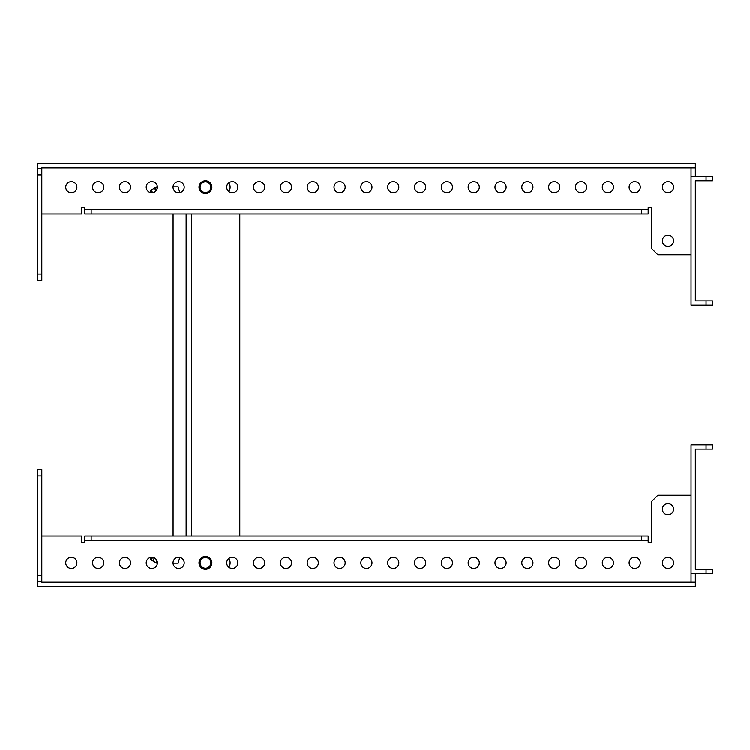 <?xml version="1.0" encoding="UTF-8"?>
<svg xmlns="http://www.w3.org/2000/svg" width="750" height="750" viewBox="0 0 750 750"><rect width="100%" height="100%" fill="white"/><g stroke="black" fill="none" stroke-linecap="round" stroke-linejoin="round"><path stroke-width="1.12" d="M651.394 542.409L648.178 542.409L651.394 542.409L651.394 501.628L657.834 495.188L691.041 495.188M41.794 535.969L81.497 535.969L81.497 542.409L84.722 542.409L84.722 540.262L648.178 540.262L648.178 542.409M651.394 207.591L648.178 207.591L651.394 207.591L651.394 248.372L657.834 254.812L691.041 254.812M41.794 214.031L81.497 214.031L81.497 207.591L84.722 207.591L84.722 209.738L648.178 209.738L648.178 207.591M667.969 557.222A5.578 5.578 0 0 0 662.381 562.8A5.578 5.578 0 0 0 667.969 568.378A5.578 5.578 0 0 0 673.547 562.8A5.578 5.578 0 0 0 667.969 557.222M634.697 557.222A5.578 5.578 0 0 0 629.119 562.8A5.578 5.578 0 0 0 634.697 568.378A5.578 5.578 0 0 0 640.275 562.8A5.578 5.578 0 0 0 634.697 557.222M607.866 557.222A5.578 5.578 0 0 0 602.288 562.8A5.578 5.578 0 0 0 607.866 568.378A5.578 5.578 0 0 0 613.453 562.8A5.578 5.578 0 0 0 607.866 557.222M581.044 557.222A5.578 5.578 0 0 0 575.456 562.8A5.578 5.578 0 0 0 581.044 568.378A5.578 5.578 0 0 0 586.622 562.8A5.578 5.578 0 0 0 581.044 557.222M554.212 557.222A5.578 5.578 0 0 0 548.634 562.8A5.578 5.578 0 0 0 554.212 568.378A5.578 5.578 0 0 0 559.791 562.8A5.578 5.578 0 0 0 554.212 557.222M500.559 557.222A5.578 5.578 0 0 0 494.972 562.8A5.578 5.578 0 0 0 500.559 568.378A5.578 5.578 0 0 0 506.137 562.8A5.578 5.578 0 0 0 500.559 557.222M473.728 557.222A5.578 5.578 0 0 0 468.15 562.8A5.578 5.578 0 0 0 473.728 568.378A5.578 5.578 0 0 0 479.306 562.8A5.578 5.578 0 0 0 473.728 557.222M446.897 557.222A5.578 5.578 0 0 0 441.319 562.8A5.578 5.578 0 0 0 446.897 568.378A5.578 5.578 0 0 0 452.475 562.8A5.578 5.578 0 0 0 446.897 557.222M420.075 557.222A5.578 5.578 0 0 0 414.488 562.8A5.578 5.578 0 0 0 420.075 568.378A5.578 5.578 0 0 0 425.653 562.8A5.578 5.578 0 0 0 420.075 557.222M393.244 557.222A5.578 5.578 0 0 0 387.666 562.8A5.578 5.578 0 0 0 393.244 568.378A5.578 5.578 0 0 0 398.822 562.8A5.578 5.578 0 0 0 393.244 557.222M366.412 557.222A5.578 5.578 0 0 0 360.834 562.8A5.578 5.578 0 0 0 366.412 568.378A5.578 5.578 0 0 0 371.991 562.8A5.578 5.578 0 0 0 366.412 557.222M339.591 557.222A5.578 5.578 0 0 0 334.003 562.8A5.578 5.578 0 0 0 339.591 568.378A5.578 5.578 0 0 0 345.169 562.8A5.578 5.578 0 0 0 339.591 557.222M312.759 557.222A5.578 5.578 0 0 0 307.181 562.8A5.578 5.578 0 0 0 312.759 568.378A5.578 5.578 0 0 0 318.337 562.8A5.578 5.578 0 0 0 312.759 557.222M285.928 557.222A5.578 5.578 0 0 0 280.35 562.8A5.578 5.578 0 0 0 285.928 568.378A5.578 5.578 0 0 0 291.506 562.8A5.578 5.578 0 0 0 285.928 557.222M259.097 557.222A5.578 5.578 0 0 0 253.519 562.8A5.578 5.578 0 0 0 259.097 568.378A5.578 5.578 0 0 0 264.684 562.8A5.578 5.578 0 0 0 259.097 557.222M232.275 557.222A5.578 5.578 0 0 0 226.697 562.8A5.578 5.578 0 0 0 232.275 568.378A5.578 5.578 0 0 0 237.853 562.8A5.578 5.578 0 0 0 232.275 557.222M178.613 557.222A5.578 5.578 0 0 0 173.034 562.8A5.578 5.578 0 0 0 178.613 568.378A5.578 5.578 0 0 0 184.2 562.8A5.578 5.578 0 0 0 178.613 557.222M151.791 557.222A5.578 5.578 0 0 0 146.213 562.8A5.578 5.578 0 0 0 151.791 568.378A5.578 5.578 0 0 0 157.369 562.8A5.578 5.578 0 0 0 151.791 557.222M124.959 557.222A5.578 5.578 0 0 0 119.381 562.8A5.578 5.578 0 0 0 124.959 568.378A5.578 5.578 0 0 0 130.538 562.8A5.578 5.578 0 0 0 124.959 557.222M667.969 503.559A5.578 5.578 0 0 0 662.381 509.138A5.578 5.578 0 0 0 667.969 514.725A5.578 5.578 0 0 0 673.547 509.138A5.578 5.578 0 0 0 667.969 503.559M71.306 557.222A5.578 5.578 0 0 0 65.719 562.8A5.578 5.578 0 0 0 71.306 568.378A5.578 5.578 0 0 0 76.884 562.8A5.578 5.578 0 0 0 71.306 557.222M98.128 557.222A5.578 5.578 0 0 0 92.55 562.8A5.578 5.578 0 0 0 98.128 568.378A5.578 5.578 0 0 0 103.716 562.8A5.578 5.578 0 0 0 98.128 557.222M527.381 557.222A5.578 5.578 0 0 0 521.803 562.8A5.578 5.578 0 0 0 527.381 568.378A5.578 5.578 0 0 0 532.969 562.8A5.578 5.578 0 0 0 527.381 557.222M695.334 573.525L695.334 582.112L41.794 582.112L41.794 469.434L37.5 469.434L37.5 475.875L41.794 475.875M706.059 569.241L712.5 569.241L712.5 573.525L706.059 573.525L706.059 569.241L695.334 569.241L695.334 449.044L706.059 449.044L706.059 444.75L691.041 444.75L691.041 582.112M41.794 581.578L37.5 581.578L37.5 586.406L695.334 586.406L695.334 582.112M81.497 542.409L84.722 542.409M37.5 581.578L37.5 475.875M37.5 575.138L41.794 575.138M648.178 540.262L648.178 535.969L84.722 535.969L84.722 540.262M91.153 535.969L91.153 540.262M641.737 535.969L641.737 540.262M706.059 444.75L712.5 444.75L712.5 449.044L706.059 449.044M706.059 573.525L691.041 573.525M667.969 181.622A5.578 5.578 0 0 1 673.547 187.2A5.578 5.578 0 0 1 667.969 192.778A5.578 5.578 0 0 1 662.381 187.2A5.578 5.578 0 0 1 667.969 181.622M634.697 181.622A5.578 5.578 0 0 1 640.275 187.2A5.578 5.578 0 0 1 634.697 192.778A5.578 5.578 0 0 1 629.119 187.2A5.578 5.578 0 0 1 634.697 181.622M607.866 181.622A5.578 5.578 0 0 1 613.453 187.2A5.578 5.578 0 0 1 607.866 192.778A5.578 5.578 0 0 1 602.288 187.2A5.578 5.578 0 0 1 607.866 181.622M581.044 181.622A5.578 5.578 0 0 1 586.622 187.2A5.578 5.578 0 0 1 581.044 192.778A5.578 5.578 0 0 1 575.456 187.2A5.578 5.578 0 0 1 581.044 181.622M554.212 181.622A5.578 5.578 0 0 1 559.791 187.2A5.578 5.578 0 0 1 554.212 192.778A5.578 5.578 0 0 1 548.634 187.2A5.578 5.578 0 0 1 554.212 181.622M527.381 181.622A5.578 5.578 0 0 1 532.969 187.2A5.578 5.578 0 0 1 527.381 192.778A5.578 5.578 0 0 1 521.803 187.2A5.578 5.578 0 0 1 527.381 181.622M500.559 181.622A5.578 5.578 0 0 1 506.137 187.2A5.578 5.578 0 0 1 500.559 192.778A5.578 5.578 0 0 1 494.972 187.2A5.578 5.578 0 0 1 500.559 181.622M473.728 181.622A5.578 5.578 0 0 1 479.306 187.2A5.578 5.578 0 0 1 473.728 192.778A5.578 5.578 0 0 1 468.15 187.2A5.578 5.578 0 0 1 473.728 181.622M446.897 181.622A5.578 5.578 0 0 1 452.475 187.2A5.578 5.578 0 0 1 446.897 192.778A5.578 5.578 0 0 1 441.319 187.2A5.578 5.578 0 0 1 446.897 181.622M420.075 181.622A5.578 5.578 0 0 1 425.653 187.2A5.578 5.578 0 0 1 420.075 192.778A5.578 5.578 0 0 1 414.488 187.2A5.578 5.578 0 0 1 420.075 181.622M393.244 181.622A5.578 5.578 0 0 1 398.822 187.2A5.578 5.578 0 0 1 393.244 192.778A5.578 5.578 0 0 1 387.666 187.2A5.578 5.578 0 0 1 393.244 181.622M366.412 181.622A5.578 5.578 0 0 1 371.991 187.2A5.578 5.578 0 0 1 366.412 192.778A5.578 5.578 0 0 1 360.834 187.2A5.578 5.578 0 0 1 366.412 181.622M339.591 181.622A5.578 5.578 0 0 1 345.169 187.2A5.578 5.578 0 0 1 339.591 192.778A5.578 5.578 0 0 1 334.003 187.2A5.578 5.578 0 0 1 339.591 181.622M312.759 181.622A5.578 5.578 0 0 1 318.337 187.2A5.578 5.578 0 0 1 312.759 192.778A5.578 5.578 0 0 1 307.181 187.2A5.578 5.578 0 0 1 312.759 181.622M285.928 181.622A5.578 5.578 0 0 1 291.506 187.2A5.578 5.578 0 0 1 285.928 192.778A5.578 5.578 0 0 1 280.35 187.2A5.578 5.578 0 0 1 285.928 181.622M259.097 181.622A5.578 5.578 0 0 1 264.684 187.2A5.578 5.578 0 0 1 259.097 192.778A5.578 5.578 0 0 1 253.519 187.2A5.578 5.578 0 0 1 259.097 181.622M232.275 181.622A5.578 5.578 0 0 1 237.853 187.2A5.578 5.578 0 0 1 232.275 192.778A5.578 5.578 0 0 1 226.697 187.2A5.578 5.578 0 0 1 232.275 181.622M178.613 181.622A5.578 5.578 0 0 1 184.2 187.2A5.578 5.578 0 0 1 178.613 192.778A5.578 5.578 0 0 1 173.034 187.2A5.578 5.578 0 0 1 178.613 181.622M151.791 181.622A5.578 5.578 0 0 1 157.369 187.2A5.578 5.578 0 0 1 151.791 192.778A5.578 5.578 0 0 1 146.213 187.2A5.578 5.578 0 0 1 151.791 181.622M124.959 181.622A5.578 5.578 0 0 1 130.538 187.2A5.578 5.578 0 0 1 124.959 192.778A5.578 5.578 0 0 1 119.381 187.2A5.578 5.578 0 0 1 124.959 181.622M98.128 181.622A5.578 5.578 0 0 1 103.716 187.2A5.578 5.578 0 0 1 98.128 192.778A5.578 5.578 0 0 1 92.55 187.2A5.578 5.578 0 0 1 98.128 181.622M667.969 235.275A5.578 5.578 0 0 1 673.547 240.863A5.578 5.578 0 0 1 667.969 246.441A5.578 5.578 0 0 1 662.381 240.863A5.578 5.578 0 0 1 667.969 235.275M71.306 181.622A5.578 5.578 0 0 1 76.884 187.2A5.578 5.578 0 0 1 71.306 192.778A5.578 5.578 0 0 1 65.719 187.2A5.578 5.578 0 0 1 71.306 181.622M695.334 176.475L695.334 167.888L41.794 167.888L41.794 280.566L37.5 280.566L37.5 274.125L41.794 274.125M706.059 176.475L706.059 180.759L712.5 180.759L712.5 176.475L691.041 176.475L691.041 305.25L706.059 305.25L706.059 300.956L712.5 300.956L712.5 305.25L706.059 305.25M691.041 176.475L691.041 167.888M706.059 300.956L695.334 300.956L695.334 180.759L706.059 180.759M41.794 168.422L37.5 168.422L37.5 163.594L695.334 163.594L695.334 167.888M81.497 207.591L84.722 207.591M37.5 168.422L37.5 274.125M37.5 174.863L41.794 174.863M648.178 209.738L648.178 214.031L84.722 214.031L84.722 209.738M91.153 214.031L91.153 209.738M641.737 214.031L641.737 209.738M210.806 187.2A5.362 5.362 0 0 0 205.444 181.838A5.362 5.362 0 0 0 200.081 187.2A5.362 5.362 0 0 0 205.444 192.572A5.362 5.362 0 0 0 210.806 187.2M211.884 187.2A6.441 6.441 0 0 0 205.444 180.759A6.441 6.441 0 0 0 199.003 187.2A6.441 6.441 0 0 0 205.444 193.641A6.441 6.441 0 0 0 211.884 187.2M210.806 562.8A5.362 5.362 0 0 0 205.444 557.428A5.362 5.362 0 0 0 200.081 562.8A5.362 5.362 0 0 0 205.444 568.162A5.362 5.362 0 0 0 210.806 562.8M211.884 562.8A6.441 6.441 0 0 0 205.444 556.359A6.441 6.441 0 0 0 199.003 562.8A6.441 6.441 0 0 0 205.444 569.241A6.441 6.441 0 0 0 211.884 562.8M155.972 190.894L155.072 189.666L156.759 186.909L155.616 187.519L157.359 186.909M153.731 558.862L153.506 560.578M155.972 559.106L156.759 563.091L155.616 562.481L156.412 562.913M151.941 192.778A6.441 1.116 -90 0 0 151.266 191.494L150.881 191.494A6.441 1.116 -90 0 0 150.684 191.597A6.441 1.116 -90 0 0 150.506 191.888M151.556 192.778A6.441 1.116 -90 0 0 150.881 191.494M151.941 557.222A6.441 1.116 -90 0 1 151.266 558.506L150.881 558.506A6.441 1.116 -90 0 0 151.556 557.222M152.287 192.759A7.809 1.359 -90 0 0 151.95 191.175A7.809 1.359 -90 0 0 151.134 190.162A7.809 1.359 -90 0 0 150.412 191.878L150.684 191.597M150.412 558.122A7.809 1.359 -90 0 0 150.591 558.825A7.809 1.359 -90 0 0 151.134 559.837A7.809 1.359 -90 0 0 152.287 557.241M186.131 535.969L186.131 214.031M191.494 535.969L191.494 214.031M239.794 535.969L239.794 214.031M228.75 567.131A7.509 7.509 0 0 0 228.75 558.469M228.75 182.869A7.509 7.509 0 0 1 228.75 191.531M173.091 186.441L173.091 186.909M173.091 214.031L173.091 535.969M173.091 563.091L173.091 563.559M179.812 557.344L178.041 563.091M179.812 192.656L178.041 186.909M176.634 557.578L179.812 557.578M156.759 563.091L157.359 563.091M173.044 563.091L178.191 563.091M176.634 192.422L179.812 192.422M173.044 186.909L178.191 186.909M151.134 190.162L155.616 187.519L151.134 190.162M151.134 559.837L155.616 562.481L151.134 559.837M149.869 557.559L150.684 558.403"/></g></svg>
